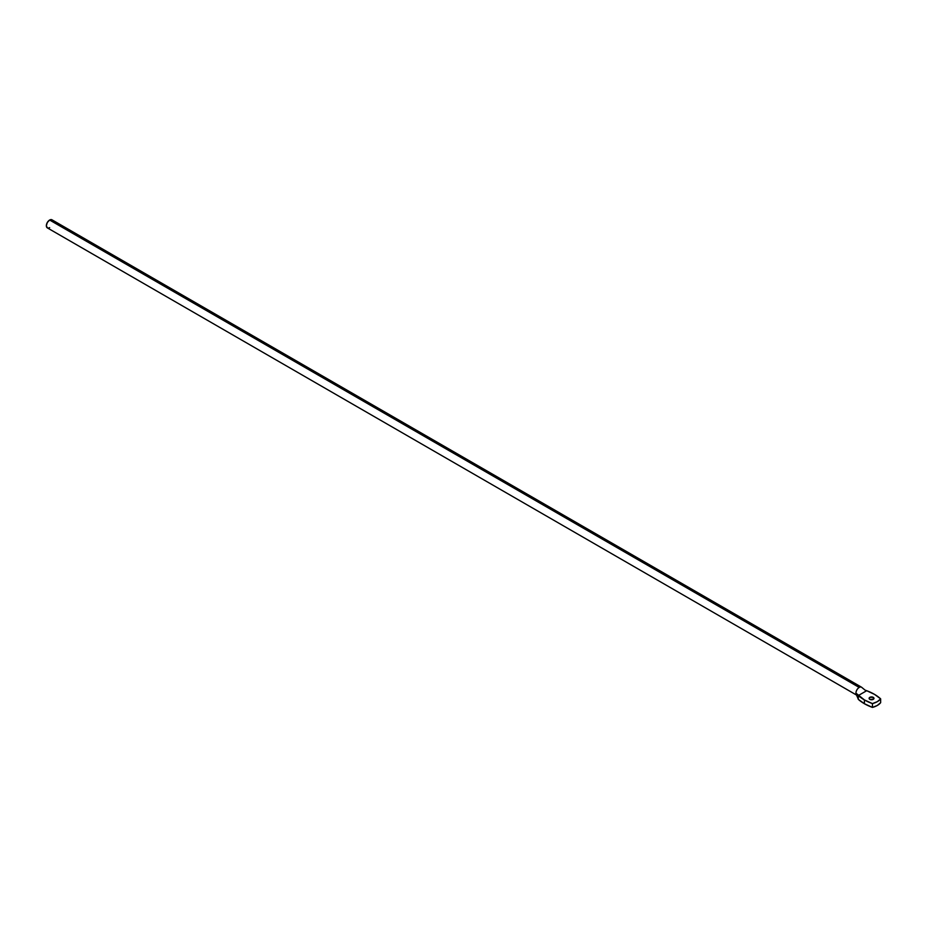 <?xml version="1.0" encoding="UTF-8"?>
<svg xmlns="http://www.w3.org/2000/svg" width="927" height="927" viewBox="0 0 927 927"><rect width="100%" height="100%" fill="white"/><g stroke="black" fill="none" stroke-linecap="round" stroke-linejoin="round"><path stroke-width="1.39" d="M52.677 220.626L51.958 219.803A4.647 2.688 120 0 0 49.641 220.035L859.213 687.44A4.647 2.688 -60 0 1 861.542 687.208A4.647 2.688 -60 0 1 861.994 687.591A4.647 2.688 120 0 0 859.213 687.44A4.647 2.688 120 0 0 855.934 693.129L864.404 699.92L872.434 703.605L872.434 707.405L872.434 703.605L877.301 701.669L880.65 698.865L880.65 702.654L880.65 698.865A16.269 9.397 180 0 1 872.434 703.605A45.214 26.107 180 0 1 864.404 699.92L864.404 703.72L858.309 699.352L856.687 695.111L858.309 699.352L858.309 695.551L866.699 690.708L865.123 690.151L866.699 690.708A45.214 26.107 180 0 1 880.65 698.865L874.462 694.346L866.699 690.708L858.309 695.551L858.309 699.352A45.214 26.107 0 0 0 864.404 703.72L864.404 699.92A45.214 26.107 180 0 1 858.309 695.551L855.934 693.129A4.647 2.688 120 0 0 856.247 694.59A4.647 2.688 -60 0 1 855.934 693.129A4.647 2.688 -60 0 1 859.213 687.44L49.641 220.035A4.647 2.688 120 0 0 46.605 224.125A4.647 2.688 120 0 0 47.312 227.857L48.378 228.065M873.269 697.359L873.269 699.352L869.816 699.352A2.445 1.414 180 0 1 869.109 698.355A2.445 1.414 180 0 1 870.615 697.046A2.445 1.414 180 0 1 873.269 697.359L873.987 698.355L873.269 699.352L873.269 697.359A2.445 1.414 180 0 1 873.987 698.355A2.445 1.414 180 0 1 872.481 699.653A2.445 1.414 180 0 1 869.816 699.352L869.109 698.355L869.816 697.359L873.269 697.359M872.434 707.405A16.269 9.397 0 0 0 880.65 702.654L877.301 705.47L872.434 707.405A45.214 26.107 0 0 1 864.404 703.72L872.434 707.405M861.542 687.208L51.958 219.803L49.641 220.035L47.312 222.492L46.35 225.725L47.312 227.857L856.896 695.262M48.992 227.926L49.641 227.625M857.324 696.895L856.247 694.59M861.983 687.579L865.123 690.151"/></g></svg>
